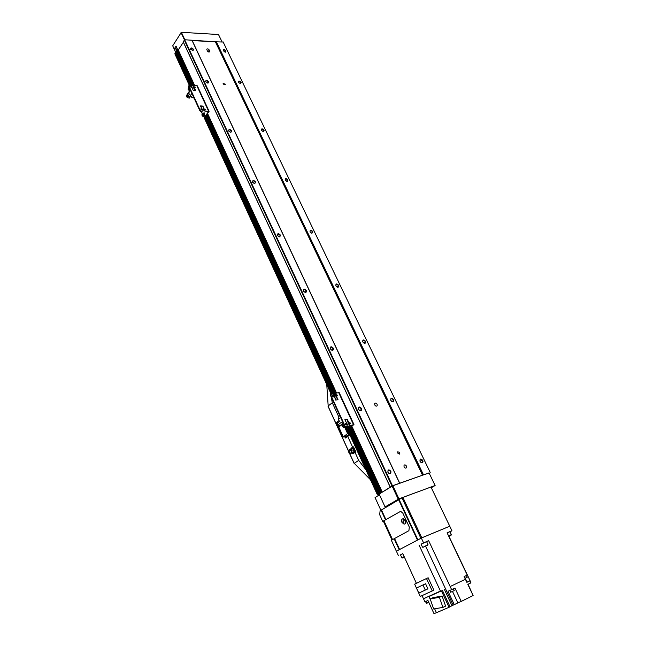 <?xml version="1.0" encoding="UTF-8"?>
<svg xmlns="http://www.w3.org/2000/svg" width="646" height="646" viewBox="0 0 646 646"><rect width="100%" height="100%" fill="white"/><g stroke="black" fill="none" stroke-linecap="round" stroke-linejoin="round"><path stroke-width="0.97" d="M390.887 471.289C391.064 474.107 390.079 474.447 387.931 472.299C387.762 469.489 388.747 469.149 390.887 471.289M390.402 471.523L390.402 473.155C389.595 473.865 388.787 473.599 387.98 472.347L387.98 470.724C388.787 470.005 389.595 470.272 390.402 471.523M361.477 408.409C361.946 410.291 361.324 410.969 359.612 410.444L358.506 409.225C358.393 406.576 359.378 406.31 361.477 408.409M361.001 408.635L361.033 410.081L359.475 410.307L358.57 409.306L358.546 407.86C359.346 407.117 360.161 407.376 361.001 408.635M193.55 49.354L192.968 50.687L190.562 49.217C190.715 47.449 191.709 47.497 193.55 49.354M190.699 49.467L190.61 48.765C191.345 48.07 192.193 48.337 193.146 49.556L193.219 50.243L192.411 50.654M333.312 348.186C333.764 349.769 333.255 350.439 331.778 350.197L330.332 348.824C330.267 346.345 331.261 346.127 333.312 348.186M332.851 348.412L332.9 349.696L331.592 350.059L330.405 348.937L330.364 347.661C331.156 346.902 331.987 347.152 332.851 348.412M306.317 290.466C306.745 291.822 306.317 292.46 305.033 292.38L303.329 290.942C303.313 288.609 304.306 288.447 306.317 290.466M303.62 291.419L303.354 289.941C304.145 289.182 304.977 289.424 305.865 290.692L305.929 291.83L304.064 291.887M280.421 235.096L279.347 236.88L277.425 235.419C277.449 233.222 278.45 233.109 280.421 235.096M277.635 235.782L277.457 234.563C278.232 233.804 279.072 234.054 279.976 235.314L280.049 236.323L278.507 236.589M255.558 181.93L254.645 183.585L252.562 182.115C252.618 180.04 253.62 179.976 255.558 181.93M252.731 182.422L252.594 181.389C253.353 180.638 254.201 180.888 255.122 182.14L255.194 183.044L253.902 183.407M231.664 130.839L230.897 132.373L228.668 130.896C228.765 128.942 229.766 128.925 231.664 130.839M228.821 131.17L228.7 130.282C229.451 129.547 230.299 129.806 231.236 131.049L231.316 131.857L230.226 132.26M208.682 81.703L208.028 83.116L205.686 81.638C205.824 79.805 206.817 79.821 208.682 81.703M205.832 81.897L205.735 81.13C206.478 80.419 207.318 80.677 208.27 81.913L208.343 82.64L207.431 83.059M226.027 50.873L225.502 52.173L223.193 50.743C223.29 49.023 224.243 49.064 226.027 50.873M223.274 50.889L223.225 50.275C223.92 49.629 224.719 49.895 225.632 51.074L225.712 51.769L224.986 52.148M241.176 82.397L240.587 83.77L238.334 82.341C238.414 80.548 239.367 80.564 241.176 82.397M238.414 82.486L238.366 81.808C239.06 81.154 239.868 81.42 240.772 82.599L240.853 83.342L240.037 83.722M264.166 130.242L263.471 131.727L261.323 130.29C261.372 128.393 262.316 128.376 264.166 130.242M261.396 130.435L261.339 129.668C262.05 128.99 262.857 129.248 263.746 130.444L263.826 131.267L262.874 131.639M288.035 179.935L287.228 181.542L285.201 180.105C285.209 178.094 286.154 178.038 288.035 179.935M285.274 180.242L285.217 179.37C285.936 178.684 286.735 178.942 287.615 180.137L287.696 181.05L286.574 181.389M312.858 231.591L311.905 233.327L310.032 231.898C309.999 229.758 310.944 229.661 312.858 231.591M310.104 232.035L310.032 231.034C310.766 230.339 311.558 230.598 312.43 231.801L312.502 232.818L311.194 233.101M338.682 285.33C339.11 286.614 338.738 287.228 337.559 287.187L335.855 285.774C335.783 283.513 336.728 283.368 338.682 285.33M335.936 285.928L335.863 284.781C336.598 284.087 337.39 284.337 338.238 285.54L338.302 286.679L336.8 286.856M365.563 341.282C366.024 342.751 365.588 343.414 364.247 343.252L362.753 341.887C362.632 339.481 363.569 339.279 365.563 341.282M362.834 342.049L362.753 340.725C363.504 340.038 364.287 340.297 365.111 341.5L365.168 342.768L363.448 342.792M422.791 460.388C423.308 462.383 422.702 463.085 420.99 462.479L420.013 461.341C419.795 458.628 420.716 458.313 422.791 460.388M422.322 460.614L422.339 462.213L420.845 462.326L420.045 461.389L420.029 459.799L422.322 460.614M393.575 399.583C394.068 401.287 393.559 401.974 392.041 401.642L390.782 400.358C390.612 397.799 391.541 397.548 393.575 399.583M390.895 400.568L390.79 399.01C391.541 398.34 392.316 398.606 393.115 399.801L393.156 401.231L391.856 401.489L391.201 400.996M397.758 453.137L399.785 453.823L399.769 452.483L397.75 451.796L397.758 453.137M223.193 84.085L225.301 84.755L225.236 84.125L223.128 83.455L223.193 84.085M404.049 466.913C404.856 468.156 405.656 468.431 406.447 467.736L406.439 466.097C405.631 464.854 404.832 464.579 404.041 465.273L404.049 466.913M374.745 404.937C375.576 406.189 376.392 406.455 377.175 405.736L377.143 404.275C376.311 403.023 375.496 402.757 374.712 403.484L374.745 404.937M209.28 50.049C208.335 48.83 207.495 48.555 206.768 49.233L207.293 50.864C208.238 52.084 209.078 52.35 209.797 51.672L209.28 50.049L208.133 51.761M379.194 494.174L377.401 494.796L379.283 493.972M351.852 426.207L382.262 492.115L390.297 487.181L183.173 41.796L184.683 39.753L215.522 41.796L422.654 475.141L429.138 473.058M422.654 475.141L392.493 485.784L390.216 487.124L183.173 41.796M382.262 492.115L381.536 492.591M174.961 53.884L175.349 52.907L176.108 52.867L191.038 85.417M176.301 53.271L177.052 53.311L192.015 85.829M176.431 51.414L192.225 85.829L177.052 53.311M176.358 51.373L176.859 50.517L177.981 50.364L194.171 85.466M390.249 487.221L183.375 42.24L177.981 50.364M215.522 41.796L223.169 42.038L430.196 472.42M223.064 41.828L430.171 472.379M216.192 41.457L423.453 474.762M191.91 40.149L399.616 483.248M184.683 39.753L392.493 485.784M389.207 505.39L392.388 503.509M398.098 500.141L401.352 498.211M379.501 494.828L375.051 497.549L380.882 510.283L388.351 505.875L385.073 506.957L379.145 494.061L392.849 485.76L429.041 472.88L435.121 485.501L431.326 487.714M385.073 506.957L398.945 498.833L435.121 485.501M435.081 485.445L429.041 472.88M398.945 498.833L392.849 485.76M398.219 499.172L392.13 486.099M449.971 531.787L451.934 530.77L449.753 526.207L421.79 537.827L399.357 549.633L394.528 538.546M381.447 510.009L380.106 510.768L379.662 514.676L382.731 521.403L385.654 519.731M399.083 499.592L381.439 509.993L385.856 519.602M392.55 539.604L408.894 530.689L409.33 527.128L402.838 513.158L400.665 511.317L383.91 520.724L392.55 539.604L391.977 539.975M381.439 509.993L385.848 519.61L400.665 511.317L402.838 513.158L409.33 527.128L408.894 530.689L394.52 538.53L399.567 549.52M383.401 521.217L382.731 521.403M394.326 538.643L391.355 540.258L396.361 551.216L399.357 549.633M449.761 526.232L421.329 538.045L396.361 551.216M449.769 526.224L430.971 487.011L449.737 526.191M421.79 537.827L402.886 497.42L430.971 487.011M420.869 538.263L401.99 497.84L402.886 497.42M399.075 499.576L417.849 539.862L399.075 499.576L401.99 497.84M453.403 588.797L454.243 590.573L453.678 590.856L450.633 592.253L449.802 590.476M464.967 578.307L467.22 577.233L466.388 575.481M426.19 601.24L426.998 602.993L428.726 602.217M404.388 557.135L402.377 557.999L404.315 556.965M402.329 557.974L401.836 557.821L404.154 556.626M401.836 557.821L400.48 554.866L402.797 553.662M448.695 536.188L451.102 535.195L448.776 536.358M448.534 535.849L451.336 534.654L449.931 531.715L447.121 532.893M423.784 547.041L427.733 545.143L423.784 547.041M423.001 547.307L427.991 544.594L426.57 541.574L421.079 544.134L422.484 547.154M448.752 536.317L450.23 535.582L448.712 536.22M403.693 557.32L404.372 557.094M403.726 557.393L404.331 557.005M424.406 546.718L426.861 545.539L424.374 546.653M418.818 593.076L425.294 590.073L422.944 584.969L416.5 588.005L418.818 593.076M422.944 584.969L425.569 583.758L427.927 588.845L425.294 590.073M414.651 584.162L420.28 596.436L432.247 590.953L426.489 578.517L414.651 584.162M426.489 578.517L428.137 577.766L433.894 590.169L432.247 590.953M442.922 607.41L439.417 597.316L430.196 598.963L433.652 608.96L442.922 607.41L445.595 606.093L442.09 596.032L432.868 597.687L430.196 598.963M439.417 597.316L442.09 596.032M434.621 608.798L436.43 612.723L449.067 607.28L441.436 590.888L428.976 596.541L430.527 599.908M428.976 596.541L440.701 590.945M441.436 590.888L440.798 591.155M449.067 607.28L450.06 606.788L442.429 590.42M444.295 589.241L451.99 605.722L450.02 606.699M428.799 602.371L426.408 603.429L425.536 601.531M473.042 595.354L468.075 584.259M466.816 582.256L469.965 580.835L470.934 582.87L467.825 584.372L473.122 595.515L461.252 601.418L454.954 588.046L448.017 591.284L454.283 604.656L457.869 602.871L452.491 591.421M461.252 601.418L457.869 602.871M436.405 612.666L434.015 613.7L427.927 600.465L424.915 601.814L422.048 595.628M448.938 536.277L470.07 580.649L467.05 582.103M451.934 530.77L447.089 532.813L467.244 575.077L464.127 576.555L466.856 582.337L469.965 580.835M467.066 582.135L465.193 578.202M416.404 583.322L402.765 553.582L400.52 554.946M465.419 579.268L450.173 586.536L428.613 540.613L421.111 544.207M428.613 540.613L426.602 541.639M423.485 598.761L440.475 591.05M451.611 589.661L450.173 586.536M423.534 542.753L421.329 538.045M398.493 555.81L396.402 551.224M451.99 605.722L453.169 605.14L425.609 546.217M453.169 605.14L454.283 604.656M440.443 591.066L419.044 545.095M391.952 539.927L383.353 521.128L383.91 520.724M402.749 518.803L403.484 518.601L405.599 520.393C406.277 522.291 406.011 523.478 404.792 523.954M401.933 522.364C401.223 520.272 401.578 519.085 402.999 518.795L405.107 520.587C405.817 522.679 405.47 523.866 404.049 524.156L401.933 522.364M403.039 521.742L403.992 522.033L403.379 520.716L403.039 521.742L403.58 522.259M402.975 520.951L402.967 521.774M403.379 520.716L402.902 520.983M176.6 47.319L175.825 48.555L174.202 48.991L175.946 52.819M177.997 50.364L176.027 46.076L174.202 48.991M175.898 52.811L172.708 45.801L181.364 32.3L218.485 34.521L222.014 41.772L218.485 34.521M175.421 52.843L175.058 50.969M192.145 40.577L215.538 41.828M181.364 32.3L184.853 39.761M181.009 32.478L184.441 39.874M352.127 452.701L353.362 452.846L353.992 451.005L353.015 448.857L351.4 448.558L351.303 449.269M349.623 452.951L348.913 452.935L348.574 450.48C349.849 450.747 350.197 451.57 349.623 452.951M351.577 449.398L352.086 452.741M351.367 453.226L350.261 453.355M348.953 450.02L349.284 449.616C351.141 450.012 351.642 451.207 350.802 453.217L349.3 453.048M346.603 436.09L345.893 436.631M350.94 449.156L349.833 449.285L350.94 449.156M352.143 450.351L351.303 450.609L352.143 450.351M352.345 452.232L351.448 452.733L352.345 452.232M353.362 452.846L354.396 452.523L355.025 450.682L354.048 448.534L351.4 448.558M353.015 448.857L354.048 448.534M353.992 451.005L355.025 450.682M351.852 452.999L352.926 453.5L355.93 452.111L353.515 446.846L351.65 448.486M352.845 452.814L353.83 453.226M353.515 446.846L351.327 448.025L350.641 449.107M345.287 436.801L345.909 437.81M345.57 436.405L344.819 436.938L345.537 437.988L348.089 435.993M370.505 479.776L354.081 463.15M328.208 406.455L326.763 384.556M328.208 405.914L332.294 402.749L331.236 397.032M330.776 394.585L330.381 392.413M365.886 469.715L358.708 460.388L355.042 452.386M349.494 453.112L354.178 463.36L358.708 460.388M352.627 447.121L347.758 436.486M338.859 417.074L332.294 402.749M345.384 436.785L345.957 437.52L348.783 435.477L343.074 437.059L348.008 433.24L343.696 436.769L349.034 435.218L348.162 436.155M343.074 437.059L338.577 427.2L342.525 424.22M345.327 427.402L348.008 433.24M344.843 427.579L347.508 433.385M350.334 423.041L350.342 423.776L349.106 423.396L349.098 422.662L350.334 423.041M349.074 422.718L349.995 424.002M333.934 396.014L333.95 396.709L332.69 396.337L332.682 395.643L333.934 396.014M332.65 395.699L333.611 396.935M346.829 424.042L346.837 424.777L345.586 424.398L345.578 423.671L346.829 424.042M345.553 423.719L346.482 425.003M337.454 395.118L337.462 395.804L336.219 395.433L336.203 394.738L337.454 395.118M336.17 394.803L337.131 396.03M347.677 427.773L348.678 426.578M335.936 400.262L334.781 397.024M330.469 394.827L330.477 395.392L331.067 394.367L332.835 393.915L333.619 394.391L335.645 400.019L338.052 399.737L335.121 393.446L339.11 392.453L353.96 424.567L347.911 428.976M334.757 393.737L335.121 393.446L334.765 394.294L337.826 399.793M347.548 426.376L345.578 427.038L345.949 426.764L345.158 426.287L330.841 395.102M345.578 427.038L344.786 426.562L345.158 426.287M344.851 419.738L347.928 425.488L347.718 426.255L345.949 426.764M344.964 419.658L347.362 419.335L348.509 422.113M344.819 419.876L346.991 419.609L348.137 422.387M346.676 428.104L347.605 429.065L353.338 424.866L349.849 425.811L347.919 422.847L348.396 422.193M348.291 422.573L350.221 425.536L353.96 424.575M330.477 395.392L344.786 426.562M333.255 396.886L333.401 396.038M334.37 396.022L335.242 395.336M339.691 415.459L339.077 415.927L338.447 419.23L339.481 421.491L337.115 423.243L337.616 421.612M340.66 417.574L338.447 419.23M339.433 425.964L338.948 426.328L336.849 425.698L336.082 424.026L336.566 422.444M342.445 424.042L340.054 425.569L337.882 424.915L337.115 423.243L336.082 424.026M350.003 425.867L345.957 427.361L343.196 425.69L344.084 425.036M345.957 427.361L349.268 426.408M336.849 425.698L341.589 422.169L343.196 425.69M205.589 109.319L204.314 108.94L205.589 109.319M204.289 109.117L205.38 109.909M191.838 87.105L190.554 86.726L191.838 87.105M190.538 86.903L191.628 87.678M202.053 109.327L200.769 108.948L202.053 109.327M200.753 109.117L201.843 109.917M195.367 87.162L194.091 86.782L195.367 87.162M194.075 86.968L195.157 87.735M203.054 116.264L204.83 115.925L204.031 112.905M203.054 114.011L203.022 115.166M202.327 115.133L202.804 115.472L203.191 114.931L202.626 113.704L202.327 115.133L202.981 115.133M202.892 114.253L202.238 114.253M188.656 85.845L190.941 85.409L192.419 88.074M195.358 90.529L194.171 88.502L194.801 88.357L195.552 90.529L193.17 90.254L192.274 88.316M194.438 88.106L193.154 85.635L197.305 85.797L209.086 111.282M194.171 88.502L194.075 87.864M192.96 85.926L193.808 88.252M202.965 110.975L200.688 111.435L188.882 85.853M200.688 111.435L199.953 110.942L200.22 110.563M200.454 106.097L203.014 110.555L202.731 111.047L200.954 111.055M200.607 105.879L202.997 106.13L203.603 108.431L202.997 106.13M200.535 106.267L202.723 106.517M203.337 108.819L203.603 108.431L203.337 108.819L205.258 111.047L209.102 111.298L204.516 117.475M203.353 108.972L204.257 110.934L204.524 110.555M203.442 116.264L204.443 117.475L208.545 111.548L204.257 110.934M188.616 86.241L199.953 110.942M201.229 111.435L202.117 113.365M191.894 93.379L190.32 95.697L193.235 97.901L193.671 97.255M189.819 97.352L189.278 98.144L187.114 97.514L186.605 95.374M194.042 98.055L191.805 97.554L191.289 96.432M190.764 96.036L190.069 97.053L187.833 96.399L187.324 94.227M187.235 95.091L189.851 91.215L188.592 88.47L188.737 87.081M193.154 85.845L191.62 85.821M190.32 95.697L189.504 93.92L187.833 96.399M193.97 97.909L193.235 97.901M208.989 52.076L209.716 50.969M215.393 41.82L422.516 475.198M192.209 40.577L399.753 483.305M192.12 40.537L399.688 483.313M184.376 39.915L392.122 485.953M184.272 39.995L391.993 486.026M183.189 41.715L390.265 487.084M178.353 50.178L194.64 85.474M207.649 113.672L336.526 392.978M207.366 114.076L336.057 393.091M351.456 426.497L381.818 492.325M177.23 50.331L193.42 85.458M206.906 114.713L335.306 393.285M350.826 426.949L381.083 492.591M176.859 50.517L193.081 85.74M206.623 115.117L334.927 393.6M350.431 427.24L380.639 492.801M176.374 51.292L192.274 85.829M206.098 115.852L334.894 395.61M349.704 427.765L379.864 493.269M206.066 115.9L334.854 395.643L206.066 115.9M379.824 493.31L349.664 427.797L379.937 493.568M205.945 116.07L334.693 395.772M349.486 427.918L379.759 493.681M205.452 116.756L332.932 393.899L205.444 116.773M348.065 426.796L348.364 427.45L348.049 426.796M348.808 428.411L378.968 493.98L348.792 428.427M176.019 52.819L191.014 85.417M175.575 52.802L190.57 85.401M205.17 117.16L332.464 394.012M348.412 428.702L378.508 494.142M175.349 52.907L190.287 85.401M204.992 117.402L332.181 394.084M332.94 395.732L333.417 396.765M348.178 428.871L378.241 494.271M174.864 53.675L189.431 85.385M204.233 117.604L331.333 394.294M347.322 429.106L377.474 494.739M385.654 519.723L381.245 510.114M417.631 539.975L398.873 499.697M417.889 539.83L399.115 499.536M417.453 540.064L398.687 499.786M385.896 519.586L381.479 509.96M399.608 549.496L394.569 538.506M385.484 519.82L381.075 510.195M399.18 549.722L394.149 538.732M175.664 48.66L176.665 50.824M175.825 48.555L176.786 50.63M348.824 450.125L349.187 449.681M345.037 436.559L344.504 436.72M352.215 447.759L351.327 448.025M345.578 437.439L345.085 437.584M328.055 406.116L335.936 423.38M337.244 426.271L348.372 450.65M326.626 385.88L327.175 385.444M369.31 478.864L369.908 478.476M347.96 433.684L347.459 433.829M338.754 426.99L343.26 436.849M345.707 427.967L349.034 435.218M347.039 427.046L346.603 427.87L345.449 427.668M347.338 426.966L346.837 428.015L345.465 427.709M347.605 429.065L348.105 428.928M338.601 392.445L353.467 424.6M342.646 424.479L342.469 426.344C343.284 427.652 344.165 427.991 345.109 427.369M203.264 115.787C202.053 116.175 201.689 115.376 202.166 113.397C203.377 113.002 203.74 113.801 203.264 115.787M202.246 113.244L202.965 112.913L203.482 115.933L202.763 116.272L202.19 115.739M204.443 117.475L204.944 117.475M196.731 85.514L208.529 111.039M188.325 89.802L189.641 90.795L188.164 89.528L188.479 88.139M187.114 97.514L187.849 96.424M186.516 96.206L187.251 95.123M191.805 97.554L192.128 97.07M188.277 88.437L188.156 89.608L189.609 90.836M189.213 87.549L188.592 88.47M390.402 473.155L389.756 473.558M361.033 410.081L360.476 410.493M332.9 349.696L332.424 350.092M365.168 342.768L364.732 343.123M422.339 462.213L421.757 462.568M393.156 401.231L392.647 401.594M399.276 454.154L399.785 453.823M405.825 468.124L406.447 467.736M376.634 406.124L377.175 405.736M176.108 52.867L191.095 85.433M205.485 116.716L332.989 393.907M348.121 426.796L348.404 427.402M348.848 428.379L379.024 493.964M174.848 53.804L189.351 85.385M204.136 117.58L331.253 394.318M347.201 429.041L377.401 494.796M399.559 549.528L394.52 538.53M427.757 545.087L427.894 544.667M451.118 535.13L451.247 534.726M402.999 518.795L403.484 518.601M348.574 450.48L349.833 449.285M351.997 449.705L350.988 449.18M353.814 453.226L352.926 453.5M328.031 406.261L335.96 423.639M337.059 426.053L348.315 450.722M349.389 453.08L354.081 463.352M346.175 428.153L349.397 435.186M345.521 427.83L346.28 428.169M332.375 399.527L332.763 400.358M344.593 427.668L342.428 426.392L342.679 424.551M336.073 422.807L337.059 422.08M337.107 421.983L339.045 420.538M204.322 112.905L202.158 113.3L202.763 116.272M186.46 95.592L187.146 94.574M187.17 94.453L189.649 90.779M188.487 87.444L188.89 86.847"/></g></svg>
